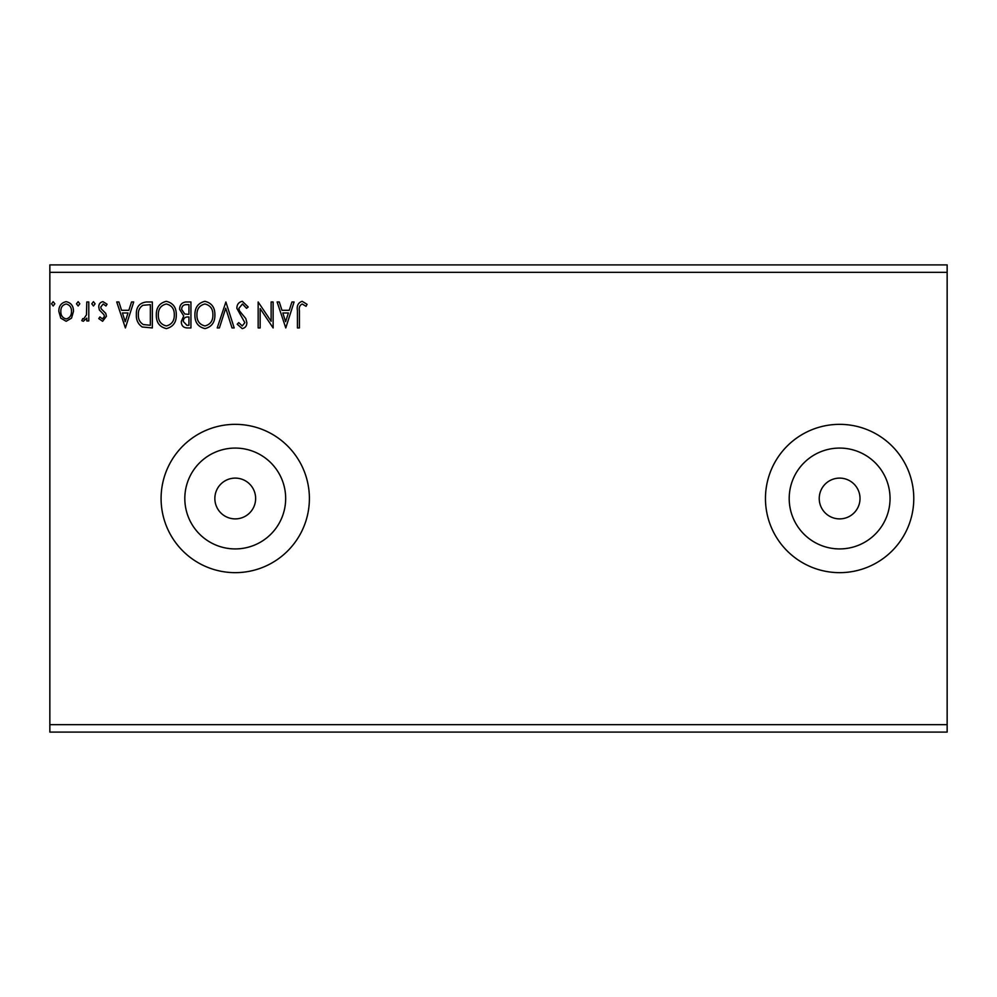<?xml version="1.0" encoding="UTF-8"?>
<svg xmlns="http://www.w3.org/2000/svg" width="997" height="997" viewBox="0 0 997 997"><rect width="100%" height="100%" fill="white"/><g stroke="black" fill="none" stroke-linecap="round" stroke-linejoin="round"><path stroke-width="1.5" d="M214.854 498.5A20.389 20.389 0 0 0 235.242 518.889A20.389 20.389 0 0 0 255.631 498.5A20.389 20.389 0 0 0 235.242 478.111A20.389 20.389 0 0 0 214.854 498.5M819.235 498.5A20.389 20.389 0 0 0 839.624 518.889A20.389 20.389 0 0 0 860.012 498.5A20.389 20.389 0 0 0 839.624 478.111A20.389 20.389 0 0 0 819.235 498.5M789.2 498.5A50.423 50.423 0 0 0 839.624 548.923A50.423 50.423 0 0 0 890.047 498.5A50.423 50.423 0 0 0 839.624 448.077A50.423 50.423 0 0 0 789.2 498.5M184.819 498.5A50.423 50.423 0 0 0 235.242 548.923A50.423 50.423 0 0 0 285.665 498.5A50.423 50.423 0 0 0 235.242 448.077A50.423 50.423 0 0 0 184.819 498.5M161.09 498.5A74.152 74.152 0 0 0 235.242 572.652A74.152 74.152 0 0 0 309.394 498.5A74.152 74.152 0 0 0 235.242 424.348A74.152 74.152 0 0 0 161.09 498.5M765.459 498.5A74.152 74.152 0 0 0 839.624 572.652A74.152 74.152 0 0 0 913.775 498.5A74.152 74.152 0 0 0 839.624 424.348A74.152 74.152 0 0 0 765.459 498.5M947.15 724.682L947.15 732.097L49.85 732.097L49.85 272.318L947.15 272.318L947.15 724.682L49.85 724.682M947.15 272.318L947.15 264.903L49.85 264.903L49.85 272.318M79.797 303.811L78.14 305.979L76.47 303.811L78.14 301.655L79.797 303.811M95.101 303.811L93.444 305.979L91.774 303.811L93.444 301.655L95.101 303.811M125.385 327.938L116.736 301.979L118.905 301.979L121.572 310.304L128.862 310.304L131.529 301.979L133.71 301.979L125.385 327.938M176.295 314.853C176.444 322.255 173.154 326.842 166.437 328.599C159.57 327.004 156.205 322.455 156.33 314.977C156.205 307.562 159.52 303.013 166.287 301.318C173.054 302.951 176.394 307.462 176.295 314.853M285.778 327.938L277.116 301.979L279.297 301.979L281.964 310.304L289.255 310.304L291.922 301.979L294.09 301.979L285.778 327.938M242.333 301.318L248.178 306.989L246.546 308.31L242.483 303.985L238.856 308.385L239.504 310.927L245.823 318.591L246.845 322.542C246.87 325.907 245.324 327.926 242.209 328.599L237.186 324.212L238.757 322.617L242.234 325.944L244.851 322.654L236.862 308.347C236.9 304.446 238.719 302.103 242.333 301.318M214.891 314.853C215.04 322.255 211.763 326.842 205.033 328.599C198.166 327.004 194.801 322.455 194.926 314.977C194.801 307.562 198.116 303.013 204.884 301.318C211.651 302.951 214.991 307.462 214.891 314.853M54.847 303.811L53.177 305.979L51.52 303.811L53.177 301.655L54.847 303.811M190.938 301.979L190.938 327.938L187.274 327.938C183.323 327.739 181.329 325.595 181.292 321.508L183.722 315.987L179.622 309.357C179.647 305.07 181.691 302.614 185.754 301.979L190.938 301.979M225.883 301.979L234.195 327.938L232.027 327.938L225.708 308.247L219.402 327.938L217.221 327.938L225.883 301.979M299.412 310.678L299.412 327.938L297.418 327.938L297.418 310.416C296.62 305.705 298.203 302.664 302.166 301.318L307.076 304.309L306.054 306.316L302.191 303.985C299.736 305.256 298.813 307.487 299.412 310.678M271.134 301.979L273.128 301.979L273.128 327.938L260.155 308.584L260.155 327.938L258.161 327.938L258.161 301.979L271.134 321.296L271.134 301.979M146.31 301.979L152.342 301.979L152.342 327.938L142.235 327.004C138.022 324.075 136.066 319.962 136.365 314.628C136.066 307.138 139.381 302.926 146.31 301.979M102.616 321.283L98.765 318.591L99.937 316.959L102.492 318.953L104.423 316.398L103.95 314.678L99.426 310.067L98.765 307.126C98.74 304.085 100.149 302.253 102.978 301.655L107.078 304.222L105.944 305.979L103.202 303.985L100.759 307.039L101.233 308.846L105.782 313.382L106.417 316.311L102.616 321.283M88.783 301.979L88.783 320.947L86.789 320.947L86.789 318.155L83.312 321.283L81.791 320.635L82.751 318.616L83.636 318.953L86.477 314.865L86.789 301.979L88.783 301.979M71.535 318.143L66.151 321.283L60.78 318.155L58.835 311.413C58.786 306.042 61.216 302.776 66.151 301.655C71.086 302.776 73.529 306.029 73.479 311.413L71.535 318.143M186.875 325.271L188.944 325.271L188.944 316.959L187.922 316.959C184.931 316.934 183.386 318.442 183.286 321.458L186.875 325.271M187.935 314.292L188.944 314.292L188.944 304.646L186.663 304.646C183.485 304.596 181.803 306.166 181.616 309.357L184.757 313.993L187.935 314.292M196.932 314.977C196.833 320.909 199.512 324.573 204.946 325.944C210.367 324.511 213.022 320.81 212.897 314.853C212.997 308.958 210.342 305.331 204.946 303.985C199.475 305.319 196.795 308.983 196.932 314.977M282.812 312.971L285.616 321.682L288.395 312.971L282.812 312.971M158.324 314.977C158.236 320.909 160.903 324.573 166.349 325.944C171.771 324.511 174.425 320.81 174.301 314.853C174.4 308.958 171.746 305.331 166.349 303.985C160.878 305.319 158.199 308.983 158.324 314.977M150.348 325.271L150.348 304.646L142.858 305.306C139.605 307.475 138.109 310.578 138.359 314.641C138.109 319.003 139.742 322.305 143.281 324.548L150.348 325.271M122.432 312.971L125.223 321.682L128.015 312.971L122.432 312.971M60.829 311.4C60.742 315.426 62.524 317.943 66.151 318.953C69.79 317.943 71.572 315.426 71.485 311.4C71.572 307.388 69.802 304.908 66.151 303.985C62.512 304.908 60.742 307.388 60.829 311.4"/></g></svg>
